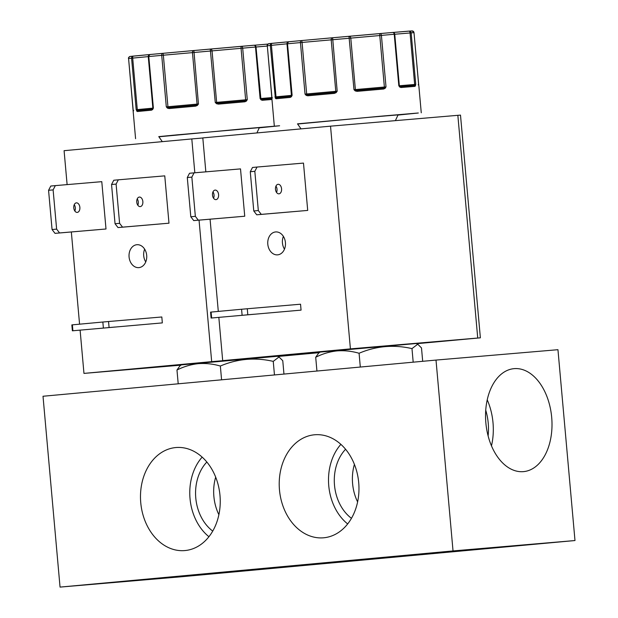 <?xml version="1.0" encoding="UTF-8"?>
<svg xmlns="http://www.w3.org/2000/svg" width="618" height="618" viewBox="0 0 618 618"><rect width="100%" height="100%" fill="white"/><g stroke="black" fill="none" stroke-linecap="round" stroke-linejoin="round"><path stroke-width="0.93" d="M195.612 106.157L169.054 108.559L167.432 108.135L166.312 106.883L167.941 106.736L163.345 55.211L161.715 55.357A1.916 1.051 -95.2 0 1 162.58 53.357A1.916 1.051 -95.2 0 1 162.588 53.357L193.89 50.529L198.455 103.978L197.389 105.423L195.612 106.157L195.674 105.191L169.463 107.563L166.312 106.883L161.715 55.357L148.791 56.547L153.388 108.073L152.692 109.486L151.51 110.174A0.958 0.718 -95.3 0 1 152.136 109.154L138.1 110.491L136.176 109.71L137.289 109.602L132.685 58.077A1.916 0.718 -95.2 0 1 133.233 56.114L133.21 56.114A1.916 1.831 -95.7 0 1 133.225 56.114L149.996 54.515A1.916 1.383 84.7 0 0 148.791 56.547L148.258 56.593L152.862 108.127L153.388 108.073L152.136 109.154L138.092 110.491A0.958 0.904 -95.6 0 1 138.1 110.491A0.958 0.904 -95.6 0 0 137.289 111.526L136.176 109.71L131.58 58.177A1.916 1.831 -95.7 0 1 133.21 56.114A1.916 0.718 -95.2 0 1 133.233 56.107L130.313 56.423M334.338 93.388L307.787 95.79L306.157 95.365L305.037 94.114L306.675 93.967L302.071 42.441L300.441 42.588A1.916 1.051 -95.2 0 1 301.314 40.587L332.623 37.76L337.181 91.209L336.122 92.654L334.338 93.388L334.4 92.422L308.189 94.793L305.037 94.114L300.441 42.588L287.517 43.778L292.121 95.303L291.426 96.717L290.236 97.405A0.958 0.718 -95.3 0 1 290.862 96.385L290.862 96.385A0.958 0.718 -95.3 0 1 290.869 96.385L276.833 97.721L274.902 96.941L276.014 96.833L271.418 45.307A1.916 0.718 -95.2 0 1 271.959 43.345L271.943 43.345A1.916 1.831 -95.7 0 1 271.959 43.345L288.73 41.746A1.916 1.383 84.7 0 0 288.722 41.746A1.916 1.383 84.7 0 0 287.517 43.778L286.991 43.824L291.588 95.357L292.121 95.303L290.869 96.385M197.389 105.423L196.879 104.797A0.958 0.803 84.6 0 0 197.057 104.102L198.455 103.978L195.674 105.191L169.456 107.563A0.958 0.487 -95.2 0 1 169.463 107.563L169.456 107.563A0.958 0.487 -95.2 0 0 169.054 108.559M336.122 92.654L335.613 92.028A0.958 0.803 84.6 0 0 335.783 91.333L337.181 91.209L334.4 92.422L308.189 94.793A0.958 0.487 -95.2 0 0 307.787 95.79M140.749 502.704A51.711 39.784 -94.9 0 0 186.18 550.422A51.711 39.784 -94.9 0 0 219.985 495.412A51.711 39.784 -94.9 0 0 177.405 447.447A51.711 39.784 -94.9 0 0 140.749 502.704M202.156 457.119A49.471 38.061 -94.9 0 0 190.02 498.494A49.471 38.061 -94.9 0 0 208.93 536.71M206.845 462.025A41.962 32.283 -94.9 0 0 195.775 497.969A41.962 32.283 -94.9 0 0 212.723 531.078M215.682 477.142A41.962 32.283 -94.9 0 0 213.874 496.424A41.962 32.283 -94.9 0 0 218.88 514.686M279.475 489.935A51.711 39.784 -94.9 0 0 324.906 537.652A51.711 39.784 -94.9 0 0 358.71 482.643A51.711 39.784 -94.9 0 0 316.138 434.678A51.711 39.784 -94.9 0 0 279.475 489.935M340.881 444.35A49.471 38.061 -94.9 0 0 328.753 485.725A49.471 38.061 -94.9 0 0 347.664 523.94M345.57 449.255A41.962 32.283 -94.9 0 0 334.5 485.2A41.962 32.283 -94.9 0 0 351.457 518.309M354.408 464.373A41.962 32.283 -94.9 0 0 352.6 483.655A41.962 32.283 -94.9 0 0 357.606 501.916M485.864 422.944A51.711 33.032 84.7 0 0 522.697 471.688A51.711 33.032 84.7 0 0 551.689 417.335A51.711 33.032 84.7 0 0 513.218 368.745A51.711 33.032 84.7 0 0 485.864 422.944M491.464 445.848A49.471 31.603 84.7 0 0 493.01 422.727A49.471 31.603 84.7 0 0 487.231 399.854M488.104 435.906A41.962 26.806 84.7 0 0 488.228 423.137A41.962 26.806 84.7 0 0 485.74 410.244M97.868 583.786L134.508 580.472L97.868 583.786M432.577 552.979L469.216 549.665L432.577 552.979M279.012 356.972L277.528 356.285L181.36 364.867L179.923 365.871L176.972 370.027C183.793 366.59 190.892 364.473 198.27 363.67C205.67 363.114 213.032 363.902 220.356 366.034C237.428 358.757 255.064 357.204 273.249 361.375L279.012 356.972L282.766 360.711L283.963 374.075M417.745 344.203L416.262 343.515L320.085 352.098L318.656 353.102L315.705 357.258C322.526 353.82 329.626 351.704 336.995 350.9C344.396 350.344 351.758 351.132 359.081 353.264C376.161 345.987 393.79 344.435 411.982 348.606L417.745 344.203L421.499 347.942L422.689 361.306M256.887 132.94L259.344 127.64L176.918 134.871L158.764 136.617L162.302 141.646M136.748 202.094A4.79 3.059 84.7 0 0 140.24 206.605A4.79 3.059 84.7 0 0 142.851 201.576A4.79 3.059 84.7 0 0 139.359 197.065A4.79 3.059 84.7 0 0 136.748 202.094M137.235 198.872A4.79 3.059 -95.3 0 1 138.293 201.993A4.79 3.059 -95.3 0 1 137.814 205.215M73.774 207.887A4.79 3.059 84.7 0 0 77.258 212.399A4.79 3.059 84.7 0 0 79.869 207.37A4.79 3.059 84.7 0 0 76.385 202.859A4.79 3.059 84.7 0 0 73.774 207.887M74.253 204.666A4.79 3.059 -95.3 0 1 75.319 207.787A4.79 3.059 -95.3 0 1 74.84 211.016M107.285 327.71L115.102 327.03L107.285 327.71M146.69 255.358A11.495 8.845 85.1 0 1 138.857 267.625A11.495 8.845 85.1 0 1 129.077 256.98A11.495 8.845 85.1 0 1 136.91 244.713A11.495 8.845 85.1 0 1 146.69 255.358M144.658 249.162A11.495 8.845 -94.9 0 0 143.708 255.728A11.495 8.845 -94.9 0 0 145.748 261.932M395.396 120.634L398.069 114.871L369.185 117.296L297.497 123.847L301.028 128.876M212.499 195.118A4.79 3.059 84.7 0 0 215.991 199.629A4.79 3.059 84.7 0 0 218.594 194.6A4.79 3.059 84.7 0 0 215.11 190.089A4.79 3.059 84.7 0 0 212.499 195.118M212.978 191.897A4.79 3.059 -95.3 0 1 214.044 195.018A4.79 3.059 -95.3 0 1 213.565 198.247M285.423 242.588A11.495 8.845 85.1 0 1 277.59 254.855A11.495 8.845 85.1 0 1 267.803 244.21A11.495 8.845 85.1 0 1 275.636 231.943A11.495 8.845 85.1 0 1 285.423 242.588M283.384 236.393A11.495 8.845 -94.9 0 0 282.441 242.959A11.495 8.845 -94.9 0 0 284.473 249.162M246.01 314.941L253.836 314.261L246.01 314.941M275.481 189.324A4.79 3.059 84.7 0 0 278.965 193.836A4.79 3.059 84.7 0 0 281.576 188.807A4.79 3.059 84.7 0 0 278.085 184.295A4.79 3.059 84.7 0 0 275.481 189.324M275.96 186.103A4.79 3.059 -95.3 0 1 277.026 189.224A4.79 3.059 -95.3 0 1 276.54 192.445M158.888 136.787L240.255 129.123L279.606 125.763L259.259 127.833M271.943 99.475L262.302 100.286L261.028 99.822L260.101 98.548L255.497 47.022A1.916 1.398 -94.9 0 0 253.944 45.245A1.916 1.398 -94.9 0 0 253.936 45.245L241.453 46.319A1.916 1.066 85 0 1 242.681 48.127L247.277 99.66L246.404 101.089L244.89 101.792A0.958 0.502 -95 0 0 244.311 100.881L218.193 103.183L215.257 102.48L210.259 49.069L241.453 46.319A1.916 0.572 84.8 0 0 241.051 48.274L245.647 99.807L247.277 99.66L244.311 100.881L218.193 103.183L218.432 104.118L216.555 103.716L215.257 102.48L216.648 102.356L212.044 50.83A1.916 1.622 -94.8 0 0 210.259 49.069L193.89 50.529A1.916 1.615 -95.4 0 1 193.89 50.529L149.996 54.515A1.916 1.9 -93.6 0 0 148.281 56.593M297.613 124.017L378.988 116.354L418.332 112.994L397.984 115.064M418.772 85.516A0.958 0.757 -7.9 0 0 418.765 85.469L413.99 32.646A1.916 1.916 -91.6 0 0 412.036 30.9L409.178 31.101A1.916 1.839 85.6 0 1 411.155 32.839L415.752 84.372L415.018 86.35A0.958 0.912 -94.5 0 0 414.037 85.477L414.037 85.477A0.958 0.912 -94.5 0 0 414.029 85.477L400.217 86.628L399.344 85.74L394.724 34.214A1.916 1.9 83.5 0 0 392.669 32.476L409.155 31.101A1.916 1.839 85.6 0 1 409.178 31.101L409.155 31.101A1.916 0.734 85 0 1 410.058 32.939L414.655 84.465L415.752 84.372L414.029 85.477L400.225 86.628A0.958 0.726 -94.9 0 0 400.217 86.628A0.958 0.726 -94.9 0 1 401.028 87.517L399.753 87.053L398.826 85.778L394.23 34.253A1.916 1.398 -94.9 0 0 392.669 32.476L380.178 33.55A1.916 1.066 85 0 1 380.186 33.55A1.916 1.066 85 0 1 381.406 35.357L386.011 86.891L385.138 88.32L383.623 89.023A0.958 0.502 -95 0 0 383.044 88.111A0.958 0.502 -95 0 0 383.036 88.111L356.918 90.413L353.983 89.71L348.985 36.3L380.178 33.55A1.916 0.572 84.8 0 0 379.776 35.504L384.381 87.03L386.011 86.891L383.036 88.111L356.918 90.413L357.158 91.348L355.28 90.946L353.983 89.71L355.373 89.587L350.777 38.061A1.916 1.622 -94.8 0 0 348.985 36.3L332.608 37.76A1.916 1.615 -95.4 0 1 332.615 37.76L301.321 40.587A1.916 0.595 -95 0 0 301.314 40.587L288.73 41.746A1.916 1.9 -93.6 0 0 287.007 43.824M60.046 587.1L181.993 576.71L574.987 540.541L557.954 349.695L436.007 360.078L43.013 396.254L60.046 587.1L453.033 550.924L436.007 360.078M574.987 540.541L453.033 550.924M274.462 374.948L273.249 361.375M221.584 379.815L220.356 366.034M178.208 383.809L176.972 370.027M413.187 362.179L411.982 348.606M360.309 367.046L359.081 353.264M316.934 371.039L315.705 357.258M319.267 352.669L277.945 356.47M180.958 365.145L83.963 373.403L211.68 361.646L319.568 352.461M319.691 352.376L222.689 360.634L350.414 348.876L480.371 337.822L416.671 343.701M194.824 172.785L191.804 138.934L64.087 150.684L67.115 184.612M71.34 231.974L79.567 324.172M80.108 330.151L83.963 373.403M191.804 138.934L202.82 137.992M211.68 361.646L199.05 220.139M164.759 175.86L168.984 223.191L117.999 227.571L122.549 227.146L119.598 223.322L116.099 184.087L118.324 179.823L164.759 175.86M101.785 181.661L106.002 228.992L55.017 233.365L59.567 232.947L56.624 229.116L53.117 189.888L55.342 185.616L101.785 181.661M103.376 327.942L102.843 322.024L108.544 321.522L161.816 316.98L162.341 322.897L72.376 330.815L162.341 322.897M350.414 348.876L330.53 126.165L202.812 137.914L205.84 171.843M210.074 219.205L218.301 311.402M218.834 317.382L222.689 360.634M480.371 337.822L460.495 115.102L457.845 115.319L477.729 338.031M330.53 126.165L457.845 115.319M240.51 168.892L244.736 216.223L193.743 220.595L190.8 216.763L195.35 216.346L191.85 177.119L194.075 172.847L240.51 168.892M242.101 315.172L241.576 309.255L247.277 308.753L300.541 304.21L301.066 310.128L211.101 318.046L301.066 310.128M303.484 163.09L307.71 210.421L256.725 214.801L261.275 214.376L258.324 210.553L254.825 171.317L257.049 167.045L303.484 163.09M118.324 179.823L113.774 180.24L111.549 184.504L115.048 223.739L117.999 227.571M168.984 223.191L122.549 227.146M55.342 185.616L50.792 186.033L48.567 190.305L52.067 229.533L55.017 233.365M106.002 228.992L59.567 232.947M102.843 322.024L71.85 324.898L72.376 330.815M244.736 216.223L198.293 220.178L195.35 216.346M194.075 172.847L189.525 173.264L187.293 177.536L190.8 216.763M241.576 309.255L210.576 312.129L211.101 318.046M257.049 167.045L252.499 167.47L250.275 171.734L253.774 210.97L256.725 214.801M307.71 210.421L261.275 214.376M115.048 223.739L119.598 223.322M116.099 184.087L111.549 184.504M52.067 229.533L56.624 229.116M53.117 189.888L48.567 190.305M72.376 324.829L72.901 330.746M108.544 321.522L109.077 327.432M191.85 177.119L187.293 177.536M198.293 220.178L193.743 220.595M211.101 312.059L211.626 317.976M247.277 308.753L247.803 314.662M253.774 210.97L258.324 210.553M254.825 171.317L250.275 171.734M150.074 54.531L130.213 56.439A1.916 1.916 82 0 0 128.583 58.501L133.218 111.966A0.958 0.958 -103.1 0 1 133.225 111.696M290.236 97.405L276.014 98.756L275.373 98.247L270.305 45.408A1.916 1.831 -95.7 0 1 271.943 43.345A1.916 0.718 -95.2 0 1 271.959 43.337L269.039 43.654M288.799 41.761L268.946 43.669A1.916 1.916 82 0 0 267.308 45.732L271.943 99.189A0.958 0.958 -103.1 0 1 271.959 98.926L271.951 98.556A0.958 0.757 178.5 0 1 271.959 98.494M133.233 111.68L133.171 110.035L133.666 110.668L133.171 110.035L128.575 58.501L148.266 56.617M136.648 111.016A0.958 0.718 -26.6 0 1 137.242 110.282L137.289 109.602L152.878 108.142M152.692 109.486A0.958 0.556 -144 0 1 152.623 108.868L152.623 108.868A0.958 0.556 -144 0 1 152.661 108.822L152.136 109.154M167.432 108.135A0.958 0.402 -52.6 0 1 168.088 107.401L167.941 106.736L197.057 104.102L192.453 52.576A1.916 1.615 -95.4 0 1 193.882 50.529L253.944 45.245C255.195 45.415 255.883 45.995 256.014 46.983A1.916 1.9 83.5 0 0 253.936 45.245M216.555 103.716L216.941 103.005A0.958 0.811 -94.8 0 1 216.648 102.356L245.647 99.807L245.624 100.479A0.958 0.409 -137.8 0 1 246.404 101.089M261.028 99.822A0.958 0.556 -45.9 0 0 260.981 99.204L260.981 99.204A0.958 0.556 -45.9 0 0 260.927 99.158L256.014 46.983L163.345 55.211A1.916 0.595 -95 0 0 162.588 53.357L149.996 54.515L148.258 56.593L152.862 108.127A0.958 0.95 -93.6 0 1 152.8 108.598M262.302 100.286A0.958 0.726 -94.9 0 0 261.499 99.398L260.595 98.509A0.958 0.95 83.5 0 0 260.75 98.95M261.499 99.398L261.499 99.398A0.958 0.726 -94.9 0 0 261.491 99.398L271.951 98.517L261.499 99.398L260.835 99.042M271.959 98.617A0.958 0.757 178.5 0 1 271.951 98.556L271.905 97.265L272.391 97.899L271.905 97.265L267.3 45.732C266.845 45.207 267.385 44.519 268.946 43.669M275.373 98.247A0.958 0.718 -26.6 0 1 275.968 97.513L276.014 96.833L291.603 95.373A0.958 0.95 -93.6 0 1 291.526 95.829M276.014 98.756A0.958 0.904 -95.6 0 1 276.818 97.721L276.818 97.721A0.958 0.904 -95.6 0 1 276.833 97.721L291.348 96.099A0.958 0.556 -144 0 1 291.395 96.053L291.348 96.099A0.958 0.556 -144 0 0 291.426 96.717M306.157 95.365A0.958 0.402 -52.6 0 1 306.822 94.631L306.675 93.967L335.783 91.333L331.186 39.807A1.916 1.615 -95.4 0 1 332.608 37.76M355.28 90.946L355.667 90.236A0.958 0.811 -94.8 0 1 355.373 89.587L384.381 87.03L384.357 87.71A0.958 0.409 -137.8 0 1 385.138 88.32M399.753 87.053A0.958 0.556 -45.9 0 0 399.715 86.435L399.715 86.435A0.958 0.556 -45.9 0 0 399.661 86.389L398.826 85.778L399.328 85.74A0.958 0.95 83.5 0 0 399.475 86.18M415.535 85.74A0.958 0.726 -164.2 0 0 414.825 85.122L414.655 84.465L399.344 85.763L394.748 34.214L302.071 42.441A1.916 0.595 -95 0 0 301.321 40.587L288.722 41.746L286.991 43.824L267.308 45.732M418.208 84.89L418.595 84.172L418.765 85.469A0.958 0.757 -7.9 0 0 418.757 85.423M254.292 45.245L267.996 44.079L254.284 45.245M136.763 110.066A0.958 0.61 84.7 0 0 136.787 109.649M197.42 104.481A0.958 0.61 84.7 0 0 197.443 104.071M275.489 97.296A0.958 0.61 84.7 0 0 275.512 96.879M336.146 91.711A0.958 0.61 84.7 0 0 336.169 91.302M244.89 101.792L218.432 104.118M418.602 84.21L413.998 32.646L394.748 34.237C394.616 33.225 393.921 32.646 392.669 32.476L332.623 37.76M415.018 86.35L401.028 87.517M383.623 89.023L357.158 91.348M151.51 110.174L137.289 111.526M133.218 111.966L135.581 138.687M271.943 99.189L274.307 125.917M411.92 30.908L392.561 32.507M256.022 47.007L267.331 46.056M271.92 97.582L260.618 98.532M418.873 86.087L421.26 112.8M256.014 46.983L260.618 98.509M291.457 95.929L286.991 43.824M400.225 86.628L399.568 86.273M130.213 56.439C128.66 57.289 128.111 57.976 128.575 58.501M152.731 108.698L152.862 108.127M413.998 32.646L412.036 30.9"/></g></svg>
